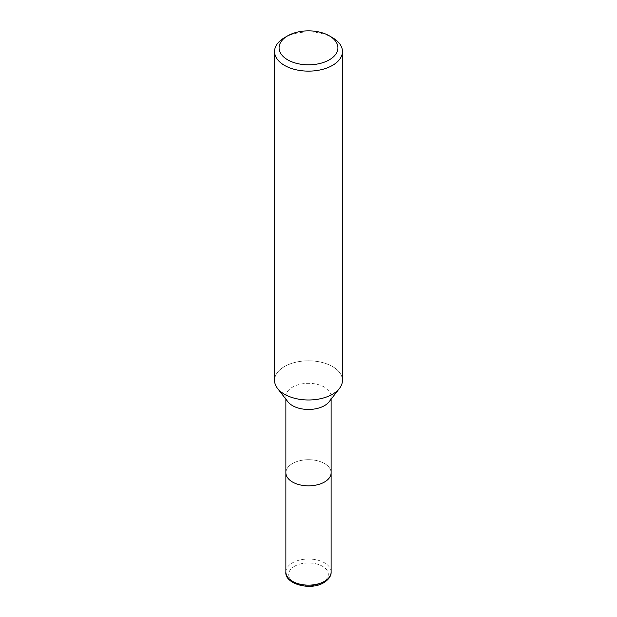 <?xml version="1.0" encoding="UTF-8"?>
<svg xmlns="http://www.w3.org/2000/svg" width="617" height="617" viewBox="0 0 617 617"><rect width="100%" height="100%" fill="white"/><g stroke="black" fill="none" stroke-linecap="round" stroke-linejoin="round"><path stroke-width="0.46" stroke-dasharray="3.08 2.31" d="M287.846 401.729A22.628 13.065 180 0 1 285.872 396.392A22.628 13.065 180 0 1 292.497 387.152A22.628 13.065 180 0 1 317.161 384.322A22.628 13.065 180 0 1 331.128 396.392A22.628 13.065 180 0 1 329.154 401.729M324.496 482.008A22.628 13.065 180 0 1 299.839 484.839A22.628 13.065 180 0 1 285.872 472.769A22.628 13.065 180 0 1 292.497 463.529A22.628 13.065 180 0 1 317.161 460.698A22.628 13.065 180 0 1 331.128 472.769L331.128 472.861M332.501 394.248A33.943 19.597 180 0 1 277.519 388.394A33.943 19.597 180 0 1 284.499 366.537A33.943 19.597 180 0 1 321.488 362.287A33.943 19.597 180 0 1 342.443 380.388M274.557 380.388A33.943 19.597 180 0 1 284.499 366.537A33.943 19.597 180 0 1 327.75 364.254A33.943 19.597 180 0 1 339.481 388.394L339.404 388.494M284.499 37.676A33.943 19.597 180 0 1 332.501 37.676M285.872 472.861L285.872 472.769A22.628 13.065 180 0 1 292.504 463.529A22.628 13.065 180 0 1 317.161 460.698A22.628 13.065 180 0 1 331.128 472.769M285.872 572.075A22.628 13.065 180 0 1 292.497 562.835A22.628 13.065 180 0 1 317.161 560.005A22.628 13.065 180 0 1 331.128 572.075M294.502 566.298A19.798 11.43 180 0 1 322.498 566.298A19.798 11.43 180 0 1 322.498 582.463A19.798 11.43 180 0 1 294.502 582.463A19.798 11.43 180 0 1 294.502 566.298M285.872 399.184L285.872 396.392M331.128 399.184L331.128 396.392"/><path stroke-width="0.93" d="M339.404 388.494L329.154 401.729A22.628 13.065 180 0 1 324.503 405.631A22.628 13.065 180 0 1 287.846 401.729L277.596 388.494M324.496 482.008A22.628 13.065 180 0 0 331.128 472.769A22.628 13.065 180 0 1 324.503 482.008A22.628 13.065 180 0 1 299.839 484.839A22.628 13.065 180 0 1 285.872 472.769L285.872 399.184M329.301 35.825L332.501 37.676A33.943 19.597 180 0 1 342.443 51.527A33.943 19.597 180 0 1 332.501 65.387A33.943 19.597 180 0 1 295.512 69.636A33.943 19.597 180 0 1 274.557 51.527A33.943 19.597 180 0 1 284.499 37.676L287.699 35.825A29.415 16.983 180 0 1 329.301 35.825A29.415 16.983 180 0 1 329.301 59.841A29.415 16.983 180 0 1 287.699 59.841A29.415 16.983 180 0 1 287.699 35.825L284.499 37.676M342.443 51.527L342.443 380.388A33.943 19.597 180 0 1 332.501 394.248A33.943 19.597 180 0 1 295.512 398.497A33.943 19.597 180 0 1 274.557 380.388L274.557 51.527M339.481 388.394A33.943 19.597 180 0 1 332.501 394.248M331.128 472.861L331.128 572.075A22.628 13.065 180 0 1 324.503 581.314A22.628 13.065 180 0 1 299.839 584.145A22.628 13.065 180 0 1 285.872 572.075L285.872 472.861M331.128 472.769L331.128 399.184M331.128 572.075C331.213 573.64 330.951 578.121 323.917 582.61C310.451 591.148 284.437 583.875 285.872 572.075"/></g></svg>
